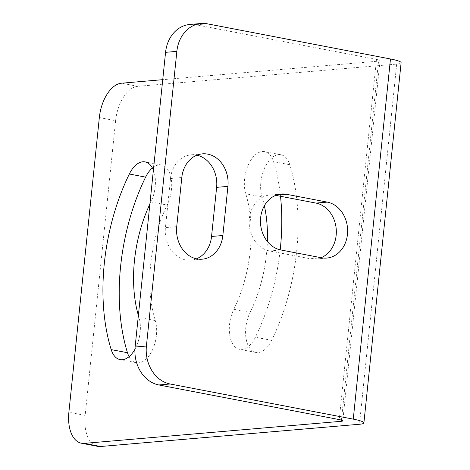 <?xml version="1.0" encoding="UTF-8"?>
<svg xmlns="http://www.w3.org/2000/svg" width="470" height="470" viewBox="0 0 470 470"><rect width="100%" height="100%" fill="white"/><g stroke="black" fill="none" stroke-linecap="round" stroke-linejoin="round"><path stroke-width="0.35" stroke-dasharray="2.35 1.76" d="M189.845 24.469A33.194 27.289 85.1 0 1 196.072 24.798L376.464 59.426A8.296 1.069 5.9 0 1 380.013 60.683A8.296 1.069 5.9 0 1 378.538 61.129L162.738 79.671M99.335 117.571L115.608 120.69A33.194 18.406 -79.1 0 1 137.822 86.333L396.698 64.09A24.892 3.208 -174.1 0 0 401.116 62.745M321.081 257.695A28.212 23.194 -94.9 0 1 315.511 259.029A28.212 23.194 -94.9 0 1 310.218 258.747L269.527 250.939A28.212 23.194 -94.9 0 1 249.171 221.881A28.212 23.194 -94.9 0 1 269.992 194.997A28.212 23.194 -94.9 0 1 275.285 195.273L275.72 195.361M196.478 258.817A28.212 23.194 -94.9 0 1 190.902 260.157A28.212 23.194 -94.9 0 1 185.609 259.875A28.212 23.194 -94.9 0 1 165.428 227.615L170.504 178.506A28.212 23.194 -94.9 0 1 191.149 154.818A28.212 23.194 -94.9 0 1 196.437 155.1A28.212 23.194 -94.9 0 1 196.871 155.188M280.502 196.278A155.176 86.051 -79.1 0 0 273.54 161.615A26.555 14.723 -79.1 0 0 264.657 151.622A26.555 14.723 -79.1 0 0 262.354 151.505A26.555 14.723 -79.1 0 0 247.537 166.756A26.555 14.723 -79.1 0 0 245.757 193.787A102.072 56.6 100.9 0 1 233.825 309.284A26.555 14.723 -79.1 0 0 239.6 349.328A26.555 14.723 -79.1 0 0 241.903 349.445A26.555 14.723 -79.1 0 0 255.392 337.213A155.176 86.051 -79.1 0 0 280.196 249.834M149.877 204.086A102.072 56.6 100.9 0 1 150.911 201.936A26.555 14.723 -79.1 0 0 153.39 170.111M134.943 349.257A26.555 14.723 -79.1 0 0 138.973 317.432A102.072 56.6 100.9 0 1 138.374 315.423M115.608 120.69L85.158 415.374A33.194 18.406 -79.1 0 0 97.731 446.353M152.397 167.972A26.555 14.723 100.9 0 1 159.107 164.9A26.555 14.723 100.9 0 1 161.404 165.017A26.555 14.723 100.9 0 1 167.185 205.061A102.072 56.6 -79.1 0 0 155.253 320.558A26.555 14.723 100.9 0 1 153.473 347.589A26.555 14.723 100.9 0 1 138.656 362.834A26.555 14.723 100.9 0 1 136.353 362.723A26.555 14.723 100.9 0 1 129.085 356.636M264.357 205.743A102.072 56.6 -79.1 0 0 262.037 196.912A26.555 14.723 100.9 0 1 263.817 169.876A26.555 14.723 100.9 0 1 278.634 154.63A26.555 14.723 100.9 0 1 280.931 154.748A26.555 14.723 100.9 0 1 289.814 164.741A155.176 86.051 100.9 0 1 271.672 340.339A26.555 14.723 100.9 0 1 258.177 352.565A26.555 14.723 100.9 0 1 255.88 352.453A26.555 14.723 100.9 0 1 250.099 312.409A102.072 56.6 -79.1 0 0 267.377 241.51M137.822 86.333L121.548 83.208M196.072 24.798L207.37 23.829M376.464 59.426L339.246 419.593M341.443 420.11L378.538 61.129M396.698 64.09L359.48 424.257M85.158 415.374L68.884 412.249M150.911 201.936L167.185 205.061M155.253 320.558L138.973 317.432M271.672 340.339L255.392 337.213M233.825 309.284L250.099 312.409M289.814 164.741L273.54 161.615M262.037 196.912L245.757 193.787M321.515 257.777L310.218 258.747M269.527 250.939L280.825 249.97M276.119 195.203L275.285 195.273M176.726 226.646L165.428 227.615M170.504 178.506L181.802 177.531M380.013 60.683L342.795 420.85M161.404 165.017L145.13 161.892M136.353 362.723L120.079 359.597M255.88 352.453L239.6 349.328M280.931 154.748L264.657 151.622M326.809 258.059L315.511 259.029M281.289 194.028L269.992 194.997M202.2 259.182L190.902 260.157M202.447 153.849L191.149 154.818"/><path stroke-width="0.7" d="M162.738 79.671L121.548 83.208A33.194 18.406 100.9 0 0 99.335 117.571L68.884 412.249A33.194 18.406 100.9 0 0 81.451 443.234L97.731 446.353A33.194 18.406 -79.1 0 0 100.604 446.5L359.48 424.257A24.892 3.208 5.9 0 0 363.897 422.912L401.116 62.745A24.892 3.208 -174.1 0 0 390.476 58.973L207.37 23.829A33.194 27.289 -94.9 0 0 201.142 23.5A33.194 27.289 -94.9 0 0 176.855 51.365L146.405 346.049A33.194 27.289 -94.9 0 0 170.146 383.996L353.258 419.14A24.892 3.208 5.9 0 1 363.897 422.912M201.142 23.5L189.845 24.469A33.194 27.289 85.1 0 0 165.563 52.334L135.107 347.019A33.194 27.289 85.1 0 0 158.854 384.965L339.246 419.593A8.296 1.069 -174.1 0 1 342.795 420.85A8.296 1.069 -174.1 0 1 341.32 421.296L84.324 443.375A33.194 18.406 100.9 0 1 81.451 443.234M275.72 195.361L315.975 203.087A28.212 23.194 -94.9 0 1 336.185 228.673A28.212 23.194 -94.9 0 1 321.081 257.695M196.871 155.188A28.212 23.194 -94.9 0 1 216.623 187.354L211.547 236.469A28.212 23.194 -94.9 0 1 196.478 258.817M280.196 249.834A155.176 86.051 -79.1 0 0 280.502 196.278M153.39 170.111A26.555 14.723 -79.1 0 0 145.13 161.892A26.555 14.723 -79.1 0 0 142.833 161.774A26.555 14.723 -79.1 0 0 129.338 174.006A155.176 86.051 -79.1 0 0 111.19 349.604A26.555 14.723 -79.1 0 0 120.079 359.597A26.555 14.723 -79.1 0 0 122.376 359.709A26.555 14.723 -79.1 0 0 134.943 349.257M138.374 315.423A102.072 56.6 100.9 0 1 149.877 204.086M321.515 257.777A28.212 23.194 85.1 0 0 326.809 258.059A28.212 23.194 85.1 0 0 347.63 231.175A28.212 23.194 85.1 0 0 327.267 202.118L286.577 194.304A28.212 23.194 85.1 0 0 281.289 194.028A28.212 23.194 85.1 0 0 260.468 220.906A28.212 23.194 85.1 0 0 280.825 249.97L321.515 257.777M176.726 226.646A28.212 23.194 85.1 0 0 196.907 258.905A28.212 23.194 85.1 0 0 202.2 259.182A28.212 23.194 85.1 0 0 222.845 235.499L227.915 186.384A28.212 23.194 85.1 0 0 207.734 154.131A28.212 23.194 85.1 0 0 202.447 153.849A28.212 23.194 85.1 0 0 181.802 177.531L176.726 226.646M129.085 356.636A26.555 14.723 100.9 0 1 127.47 352.723A155.176 86.051 100.9 0 1 145.618 177.131A26.555 14.723 100.9 0 1 152.397 167.972M267.377 241.51A102.072 56.6 -79.1 0 0 264.357 205.743M341.32 421.296L341.443 420.11M170.146 383.996L158.854 384.965M84.324 443.375L100.604 446.5M135.107 347.019L146.405 346.049M176.855 51.365L165.563 52.334M353.258 419.14L390.476 58.973M145.618 177.131L129.338 174.006M127.47 352.723L111.19 349.604M315.975 203.087L327.267 202.118M286.577 194.304L276.119 195.203M211.547 236.469L222.845 235.499M227.915 186.384L216.623 187.354"/></g></svg>
